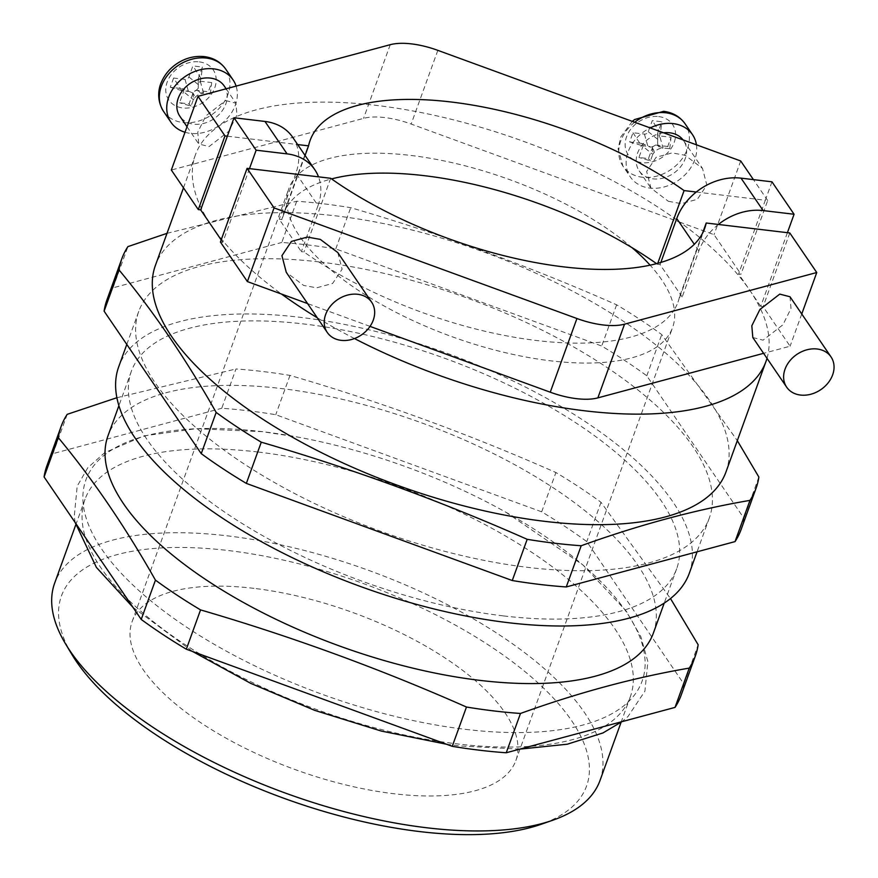 <?xml version="1.0" encoding="UTF-8"?>
<svg xmlns="http://www.w3.org/2000/svg" width="878" height="878" viewBox="0 0 878 878"><rect width="100%" height="100%" fill="white"/><g stroke="black" fill="none" stroke-linecap="round" stroke-linejoin="round"><path stroke-width="0.66" stroke-dasharray="4.39 3.29" d="M185.006 132.249A37.589 29.808 145.7 0 0 190.372 133.357A37.589 29.808 145.7 0 0 226.107 119.627A37.589 29.808 145.7 0 0 236.105 86.11M224.219 85.989A26.845 21.291 -34.3 0 1 221.234 112.066A26.845 21.291 -34.3 0 1 193.698 124.149A26.845 21.291 -34.3 0 1 179.858 116.247M225.69 100.542L235.952 103.198L236.939 114.941L228.851 131.25L209.019 146.604L198.746 143.948L197.759 132.205L205.847 115.907L225.69 100.542M337.789 252.557L342.113 269.195L332.619 283.451L316.673 287.797L303.689 285.46L286.261 272.312M696.43 144.804A37.589 29.808 -34.3 0 1 649.753 188.068A37.589 29.808 -34.3 0 1 630.371 177.005A37.589 29.808 -34.3 0 1 650.214 127.925M663.603 132.808A26.845 21.291 145.7 0 0 640.336 147.515A26.845 21.291 145.7 0 0 639.239 170.947A26.845 21.291 145.7 0 0 653.089 178.849A26.845 21.291 145.7 0 0 680.615 166.776A26.845 21.291 145.7 0 0 683.611 140.699A26.845 21.291 145.7 0 0 683.04 139.909M668.399 201.314L681.394 203.652L697.341 199.306L706.823 185.049L702.499 168.411L685.07 155.252L672.087 152.915L656.14 157.261L646.647 171.517L650.971 188.155L668.399 201.314M752.808 337.514L763.07 340.17L782.913 324.805L791.001 308.507L790.013 296.764M766.999 358.334A303.404 124.369 19.9 0 0 768.415 352.034A303.404 124.369 19.9 0 0 749.68 290.157A303.404 124.369 19.9 0 0 679.89 222.2L411.167 124.05A53.701 22.016 19.9 0 0 384.893 117.586A53.701 22.016 19.9 0 0 363.558 118.376L171.331 170.036M657.765 263.323L657.424 264.267L660.069 264.585L682.184 297.016L679.528 296.698A236.281 96.854 19.9 0 1 678.003 302.065A236.281 96.854 19.9 0 1 674.304 309.671A204.058 83.651 19.9 0 0 650.104 265.167M656.546 263.641A236.281 96.854 -160.1 0 1 657.424 264.267M167.007 233.339L296.698 201.249A337.24 138.241 -160.1 0 1 323.225 203.773A337.24 138.241 -160.1 0 1 350.706 207.68C441.48 234.163 530.114 266.539 616.619 304.809A337.24 138.241 -160.1 0 1 661.727 334.573L737.311 440.635M296.698 201.249L281.783 242.471A337.24 138.241 -160.1 0 1 308.31 244.995A337.24 138.241 -160.1 0 1 335.78 248.902L601.704 346.031A337.24 138.241 -160.1 0 1 646.801 375.795L743.94 518.272A337.24 138.241 -160.1 0 1 741.12 529.5M681.108 695.31A337.24 138.241 -160.1 0 0 683.918 684.072L586.778 541.594A337.24 138.241 -160.1 0 0 541.682 511.83L275.758 414.701A337.24 138.241 -160.1 0 0 248.287 410.794A337.24 138.241 -160.1 0 0 221.761 408.27L235.984 368.969A337.24 138.241 -160.1 0 1 262.511 371.493A337.24 138.241 -160.1 0 1 289.992 375.4C380.767 401.883 469.401 434.259 555.906 472.529A337.24 138.241 -160.1 0 1 601.013 502.293L670.496 598.555M258.187 452.038A289.981 118.87 -160.1 0 1 630.349 696.682A289.981 118.87 -160.1 0 1 457.186 743.907A289.981 118.87 -160.1 0 1 85.023 499.275A289.981 118.87 -160.1 0 1 258.187 452.038M465.483 729.355A295.732 121.23 19.9 0 0 644.232 673.283A295.732 121.23 19.9 0 0 505.947 512.269A295.732 121.23 19.9 0 0 298.641 437.222A295.732 121.23 19.9 0 0 262.533 431.68A295.732 121.23 19.9 0 0 101.837 549.299A295.732 121.23 19.9 0 0 465.483 729.355M71.919 654.516A279.237 114.469 -160.1 0 1 228.17 550.517A279.237 114.469 -160.1 0 1 533.144 678.54A279.237 114.469 -160.1 0 1 541.035 824.332M599.992 780.542A289.981 118.87 19.9 0 0 227.83 535.898A289.981 118.87 19.9 0 0 54.655 583.135M227.358 136.189L296.391 144.409A53.701 42.594 -34.3 0 1 295.908 173.175L318.012 205.606L301.341 251.668L303.997 251.975A236.281 96.854 19.9 0 0 329.393 268.591A204.058 83.651 19.9 0 0 550.726 360.825A204.058 83.651 19.9 0 0 672.581 327.582A204.058 83.651 19.9 0 0 674.304 309.671A236.281 96.854 19.9 0 1 329.393 268.591A204.058 83.651 19.9 0 1 287.117 206.582A236.281 96.854 -160.1 0 1 331.555 178.914M632.028 247.662A204.058 83.651 19.9 0 0 410.695 155.428A204.058 83.651 19.9 0 0 288.829 188.671A204.058 83.651 19.9 0 0 287.117 206.582A236.281 96.854 -160.1 0 0 283.407 214.188A236.281 96.854 -160.1 0 0 281.882 219.544L279.237 219.237L301.341 251.668M253.972 588.359A204.058 83.651 19.9 0 0 132.117 621.591A204.058 83.651 19.9 0 0 394.013 793.756A204.058 83.651 19.9 0 0 515.869 760.513A204.058 83.651 19.9 0 0 253.972 588.359M725.985 471.936A303.404 124.369 19.9 0 0 336.592 215.966A303.404 124.369 19.9 0 0 155.406 265.386M696.265 192.03L765.298 200.25L738.617 273.936L740.999 274.221L714.034 234.667L679.89 222.2A303.404 124.369 19.9 0 0 376.607 105.426A303.404 124.369 19.9 0 0 195.421 154.846A303.404 124.369 19.9 0 0 192.995 164.208A303.404 124.369 19.9 0 0 211.741 226.096A303.404 124.369 19.9 0 0 281.52 294.053M319.921 262.017A303.404 124.369 -160.1 0 1 709.314 517.987A303.404 124.369 -160.1 0 1 528.128 567.407A303.404 124.369 -160.1 0 1 138.735 311.438A303.404 124.369 -160.1 0 1 319.921 262.017M689.307 573.257A303.404 124.369 19.9 0 0 299.914 317.287A303.404 124.369 19.9 0 0 118.728 366.708M503.522 615.917A289.981 118.87 19.9 0 0 676.686 568.692A289.981 118.87 19.9 0 0 304.512 324.048A289.981 118.87 19.9 0 0 131.349 371.284A289.981 118.87 19.9 0 0 503.522 615.917M653.342 633.17A289.981 118.87 19.9 0 0 281.179 388.526A289.981 118.87 19.9 0 0 108.005 435.762M173.603 78.032L170.277 87.24L181.702 88.601A3.227 2.557 -34.3 0 1 182.361 88.766A3.227 2.557 -34.3 0 1 183.557 91.707L179.551 102.759L189.077 103.889L193.072 92.838A3.227 2.557 -34.3 0 1 196.935 90.412L208.36 91.773L211.697 82.565L200.261 81.204A3.227 2.557 -34.3 0 1 198.241 79.042A3.227 2.557 -34.3 0 1 198.406 78.098L202.412 67.046L192.886 65.916L188.891 76.968A3.227 2.557 -34.3 0 1 185.028 79.393L173.603 78.032L181.768 90.621L188.43 91.422L181.702 88.601M370.033 326.386L307.574 303.569M292.67 137.253A53.701 42.594 -34.3 0 1 296.391 144.409L297.653 144.563M295.908 173.175L279.237 219.237M305.083 155.461L281.882 219.544M249.473 168.62L222.792 242.306L220.411 242.021M318.012 205.606A53.701 42.594 145.7 0 0 318.494 176.84M330.677 178.289L303.997 251.975M660.849 262.445L660.069 264.585M771.971 181.823L765.298 200.25L767.679 200.535L740.999 274.221M718.38 224.461A53.701 42.594 145.7 0 0 698.855 250.965L682.184 297.016M702.422 233.471L679.528 296.698M787.412 232.681L760.732 306.367L763.114 306.652L790.09 346.217L763.586 353.329M789.794 232.966L763.114 306.652M317.232 317.748A303.404 124.369 19.9 0 0 354.46 338.557M46.907 465.735A337.24 138.241 -160.1 0 1 52.987 453.63L221.761 408.27M601.013 502.293L586.778 541.594M683.918 684.072L698.153 644.77M289.992 375.4L275.758 414.701M541.682 511.83L555.906 472.529M67.211 414.328L52.987 453.63M116.895 397.723L235.984 368.969M106.918 299.925A337.24 138.241 -160.1 0 1 112.999 287.83L281.783 242.471M758.866 477.05L743.94 518.272M646.801 375.795L661.727 334.573M616.619 304.809L601.704 346.031M335.78 248.902L350.706 207.68M112.999 287.83L127.925 246.608M760.732 306.367L738.617 273.936M740.703 160.97L714.034 234.667M767.679 200.535L753.423 179.617M221.179 239.935L222.792 242.306M801.757 313.984L790.09 346.217M667.741 146.483L656.316 145.122A3.227 2.557 145.7 0 0 652.464 147.548L648.458 158.6L638.943 157.469L642.937 146.406A3.227 2.557 145.7 0 0 641.752 143.476A3.227 2.557 145.7 0 0 641.083 143.312L629.658 141.951L632.994 132.732L644.419 134.093A3.227 2.557 145.7 0 0 648.282 131.678L652.277 120.615L661.803 121.757L657.798 132.808A3.227 2.557 145.7 0 0 657.633 133.741A3.227 2.557 145.7 0 0 659.652 135.914L671.077 137.275L667.741 146.483L669.716 148.733L663.055 147.943L656.316 145.122M669.716 148.733L671.077 137.275M660.893 148.316A9.087 7.211 145.7 0 0 654.143 152.552A9.087 7.211 145.7 0 0 650.905 147.12A9.087 7.211 145.7 0 0 657.644 142.884A9.087 7.211 145.7 0 0 657.644 142.938A9.087 7.211 145.7 0 0 660.893 148.316L663.055 147.943L659.652 135.914M657.644 142.884L657.798 132.808M648.282 131.678L658.105 139.668L660.432 133.215L661.803 121.757M660.432 133.215L652.277 120.615M632.994 132.732L641.149 145.331L650.905 147.12L641.752 143.476M641.149 145.331L629.658 141.951M654.143 152.552L652.76 154.407L642.937 146.406M652.464 147.548L652.76 154.407L650.433 160.85L638.943 157.469M650.433 160.85L648.458 158.6M181.768 90.621L170.277 87.24M194.762 97.842A9.087 7.211 -34.3 0 1 201.512 93.606A9.087 7.211 -34.3 0 1 198.263 88.228A9.087 7.211 -34.3 0 1 198.263 88.173A9.087 7.211 -34.3 0 1 191.514 92.409A9.087 7.211 -34.3 0 1 194.762 97.842L193.379 99.697L183.557 91.707M185.028 79.393L188.43 91.422L191.514 92.409L182.361 88.766M193.072 92.838L193.379 99.697L191.042 106.139L179.551 102.759M191.042 106.139L189.077 103.889M201.512 93.606L203.663 93.233L196.935 90.412M200.261 81.204L203.663 93.233L210.325 94.023L208.36 91.773M210.325 94.023L211.697 82.565M198.263 88.173L198.406 78.098M188.891 76.968L198.713 84.957L201.051 78.504L202.412 67.046M201.051 78.504L192.886 65.916M163.604 111.484A37.589 29.808 145.7 0 0 182.997 122.547A37.589 29.808 145.7 0 0 221.53 105.634A37.589 29.808 145.7 0 0 225.723 69.132M199.317 61.877A26.845 21.291 -34.3 0 1 214.781 87.734A26.845 21.291 -34.3 0 1 182.646 107.928A26.845 21.291 -34.3 0 1 167.182 82.071A26.845 21.291 -34.3 0 1 199.317 61.877M634.706 122.251A37.589 29.808 145.7 0 0 622.996 166.194A37.589 29.808 145.7 0 0 642.389 177.257A37.589 29.808 145.7 0 0 680.922 160.345A37.589 29.808 145.7 0 0 685.114 123.842M658.709 116.576A26.845 21.291 -34.3 0 1 674.172 142.445A26.845 21.291 -34.3 0 1 642.037 162.639A26.845 21.291 -34.3 0 1 626.563 136.77A26.845 21.291 -34.3 0 1 658.709 116.576M390.238 44.69L363.558 118.376M437.837 50.353L411.167 124.05M698.855 250.965L694.3 244.282M641.083 143.312L647.821 146.132L644.419 134.093M226.129 88.788L235.952 103.198M683.611 140.699L702.499 168.411M75.256 522.684L74.224 516.703L77.187 486.192L87.844 467.667L104.723 452.642L144.036 435.872L196.277 428.673L262.401 431.669L298.641 437.222M505.947 512.269L582.981 565.004L626.321 611.22L640.863 636.704L647.876 661.672L644.913 691.151L627.99 716.514L621.865 721.694M519.776 749.132L459.6 745.949L446.474 744.226M132.117 621.591L288.829 188.671M709.314 517.987L697.066 551.812M676.686 568.692L664.229 603.087M630.349 696.682L621.086 722.287M85.023 499.275L75.749 524.879M131.349 371.284L118.903 405.68M138.735 311.438L126.794 344.439M195.421 154.846L183.48 187.848M515.869 760.513L672.581 327.582M132.94 607.291L192.666 651.52M310.088 140.491L283.407 214.188M704.683 228.379L678.003 302.065M639.239 170.947L650.971 188.155M632.292 121.373L620.713 137.078L618.112 148.887L622.996 166.194L630.371 177.005M657.633 133.741L657.644 142.938M187.003 126.739L198.746 143.948M198.241 79.042L198.263 88.228"/><path stroke-width="1.32" d="M236.105 86.11A37.589 29.808 145.7 0 0 233.098 79.942A37.589 29.808 145.7 0 0 213.705 68.879A37.589 29.808 145.7 0 0 175.172 85.781A37.589 29.808 145.7 0 0 170.98 122.294A37.589 29.808 145.7 0 0 185.006 132.249M187.003 126.739L179.858 116.247A26.845 21.291 -34.3 0 1 182.843 90.16A26.845 21.291 -34.3 0 1 210.369 78.087A26.845 21.291 -34.3 0 1 224.219 85.989L226.129 88.788M327.264 332.444L286.261 272.312L281.937 255.674L291.419 241.417L307.377 237.071L320.36 239.409L337.789 252.557L371.635 302.197A26.845 21.291 -34.3 0 1 368.639 328.273A26.845 21.291 -34.3 0 1 341.114 340.346A26.845 21.291 -34.3 0 1 327.264 332.444A26.845 21.291 -34.3 0 1 330.26 306.367A26.845 21.291 -34.3 0 1 357.785 294.295A26.845 21.291 -34.3 0 1 371.635 302.197M650.214 127.925A37.589 29.808 -34.3 0 1 673.097 123.589A37.589 29.808 -34.3 0 1 692.49 134.652A37.589 29.808 -34.3 0 1 696.43 144.804M683.04 139.909A26.845 21.291 145.7 0 0 669.76 132.797A26.845 21.291 145.7 0 0 663.603 132.808M831.016 356.907L790.013 296.764L779.752 294.108L759.909 309.473L751.82 325.771L752.808 337.514L786.655 387.154A26.845 21.291 145.7 0 0 800.495 395.056A26.845 21.291 145.7 0 0 828.031 382.984A26.845 21.291 145.7 0 0 831.016 356.907A26.845 21.291 145.7 0 0 817.166 349.005A26.845 21.291 145.7 0 0 789.64 361.077A26.845 21.291 145.7 0 0 786.655 387.154M753.423 179.617L740.703 160.97L437.837 50.353A53.701 22.016 19.9 0 0 411.573 43.9A53.701 22.016 19.9 0 0 390.238 44.69L198.011 96.339L171.331 170.036L198.307 209.59L200.689 209.875L221.179 239.935M297.653 144.563L308.562 145.858A236.281 96.854 -160.1 0 1 310.088 140.491A236.281 96.854 -160.1 0 1 451.182 102.002A236.281 96.854 -160.1 0 1 684.094 190.581L657.765 263.323M331.555 178.914A236.281 96.854 -160.1 0 1 424.513 175.699A236.281 96.854 -160.1 0 1 632.028 247.662A236.281 96.854 -160.1 0 1 656.546 263.641M552.723 820.25L541.035 824.332A279.237 114.469 -160.1 0 1 419.805 831.587A279.237 114.469 -160.1 0 1 71.919 654.516L65.565 643.903A289.981 118.87 19.9 0 0 426.829 827.778A289.981 118.87 19.9 0 0 552.723 820.25A289.981 118.87 19.9 0 0 599.992 780.542L621.086 722.287M354.46 338.557A303.404 124.369 19.9 0 0 584.814 410.816A303.404 124.369 19.9 0 0 766 361.396A303.404 124.369 19.9 0 0 766.999 358.334M183.48 187.848L155.406 265.386A303.404 124.369 19.9 0 0 544.799 521.356A303.404 124.369 19.9 0 0 725.985 471.936L766 361.396M126.794 344.439L118.728 366.708A303.404 124.369 19.9 0 0 508.121 622.678A303.404 124.369 19.9 0 0 689.307 573.257L697.066 551.812M118.903 405.68L108.005 435.762A289.981 118.87 19.9 0 0 480.178 680.406A289.981 118.87 19.9 0 0 653.342 633.17L664.229 603.087M520.478 713.463A337.24 138.241 -160.1 0 1 493.952 710.939A337.24 138.241 -160.1 0 1 466.47 707.031L452.247 746.333A337.24 138.241 -160.1 0 0 506.244 752.764L675.028 707.405A337.24 138.241 -160.1 0 0 681.108 695.31L695.332 656.009A337.24 138.241 -160.1 0 1 689.252 668.103C635.123 677.333 578.865 692.446 520.478 713.463L506.244 752.764M670.496 598.555L698.153 644.77A337.24 138.241 -160.1 0 1 695.332 656.009M737.311 440.635L758.866 477.05A337.24 138.241 -160.1 0 1 756.046 488.289A337.24 138.241 -160.1 0 1 749.966 500.383C695.837 509.613 639.579 524.726 581.192 545.743A337.24 138.241 -160.1 0 1 554.666 543.219A337.24 138.241 -160.1 0 1 527.184 539.311C440.679 501.042 352.045 468.665 261.271 442.183L246.345 483.405A337.24 138.241 -160.1 0 1 201.249 453.641L104.109 311.163A337.24 138.241 -160.1 0 1 106.918 299.925L121.844 258.703A337.24 138.241 -160.1 0 1 127.925 246.608L167.007 233.339M763.586 353.329L597.863 397.877A53.701 22.016 -160.1 0 1 550.254 392.203L370.033 326.386M307.574 303.569L247.387 281.586L220.411 242.021L247.091 168.335L330.677 178.289A236.281 96.854 19.9 0 0 557.53 266.1A236.281 96.854 19.9 0 0 704.683 228.379A236.281 96.854 19.9 0 0 706.208 223.012L789.794 232.966L816.76 272.52L801.757 313.984M816.76 272.52L624.532 324.18A53.701 22.016 -160.1 0 1 576.934 318.516L274.068 207.899L247.387 281.586M198.011 96.339L224.977 135.903L227.358 136.189L200.689 209.875M224.977 135.903L198.307 209.59M308.562 145.858L305.083 155.461M650.104 265.167A204.058 83.651 19.9 0 0 632.028 247.662M694.3 244.282L676.74 218.534L660.849 262.445M676.74 218.534A53.701 42.594 -34.3 0 1 696.265 192.03A53.701 42.594 -34.3 0 1 741.021 178.146L763.136 210.577L794.074 214.254L787.412 232.681M684.094 190.581L696.265 192.03M706.208 223.012L702.422 233.471M281.52 294.053A303.404 124.369 19.9 0 0 317.232 317.748M466.47 707.031C379.965 668.762 291.331 636.385 200.557 609.903A337.24 138.241 -160.1 0 1 155.45 580.139C125.203 526.756 92.827 479.267 58.31 437.661A337.24 138.241 -160.1 0 1 61.131 426.434L46.907 465.735A337.24 138.241 -160.1 0 0 44.087 476.963L141.226 619.44A337.24 138.241 -160.1 0 0 186.323 649.204L452.247 746.333M61.131 426.434A337.24 138.241 -160.1 0 1 67.211 414.328L116.895 397.723M155.45 580.139L141.226 619.44M44.087 476.963L58.31 437.661M186.323 649.204L200.557 609.903M689.252 668.103L675.028 707.405M756.046 488.289L741.12 529.5A337.24 138.241 -160.1 0 1 735.04 541.605L566.266 586.954A337.24 138.241 -160.1 0 1 512.269 580.534L246.345 483.405M201.249 453.641L216.164 412.419C185.916 359.036 153.54 311.536 119.024 269.941L104.109 311.163M512.269 580.534L527.184 539.311M581.192 545.743L566.266 586.954M735.04 541.605L749.966 500.383M119.024 269.941A337.24 138.241 -160.1 0 1 121.844 258.703M261.271 442.183A337.24 138.241 -160.1 0 1 216.164 412.419M75.749 524.879L54.655 583.135A289.981 118.87 19.9 0 0 65.565 643.903M274.068 207.899L247.091 168.335M794.074 214.254L771.971 181.823L741.021 178.146M763.136 210.577A53.701 42.594 145.7 0 0 718.38 224.461M318.494 176.84A53.701 42.594 145.7 0 0 314.785 169.684A53.701 42.594 145.7 0 0 287.084 153.88L264.969 121.449L234.031 117.762L256.146 150.193L249.473 168.62M234.031 117.762L227.358 136.189M256.146 150.193L287.084 153.88M264.969 121.449A53.701 42.594 -34.3 0 1 292.67 137.253L314.785 169.684M163.604 111.484C156.394 100.059 158.523 88.524 161.322 82.367C164.252 75.409 168.883 69.571 175.205 64.84C184.204 58.343 193.895 55.599 204.278 56.609C213.453 57.794 220.608 61.965 225.723 69.132A37.589 29.808 145.7 0 0 206.341 58.069A37.589 29.808 145.7 0 0 167.797 74.97A37.589 29.808 145.7 0 0 163.604 111.484L170.98 122.294M632.292 121.373L634.596 119.551L663.658 111.319C672.844 112.505 680 116.675 685.114 123.842A37.589 29.808 145.7 0 0 665.722 112.779A37.589 29.808 145.7 0 0 634.706 122.251M576.934 318.516L550.254 392.203M624.532 324.18L597.863 397.877M225.723 69.132L233.098 79.942M685.114 123.842L692.49 134.652M621.865 721.694L602.966 732.943L567.254 744.215L519.776 749.132M75.256 522.684L96.36 567.353L132.94 607.291M192.666 651.52L250.779 683.391L314.796 710.39L381.239 731.045L446.474 744.226"/></g></svg>
